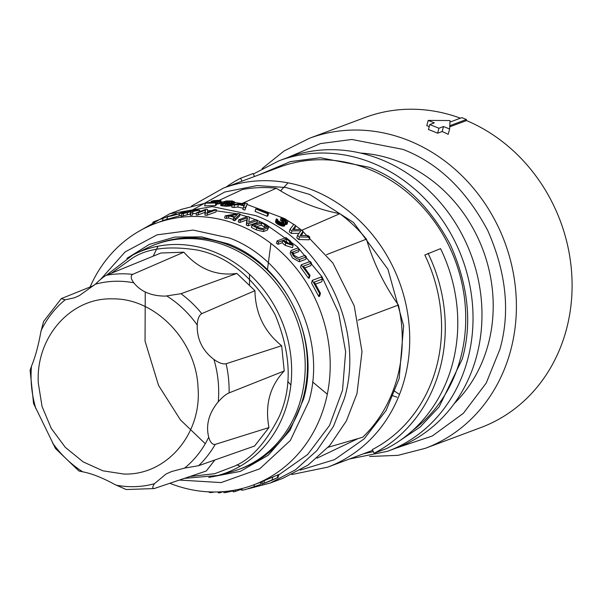 <?xml version="1.0" encoding="UTF-8"?>
<svg xmlns="http://www.w3.org/2000/svg" width="602" height="602" viewBox="0 0 602 602"><rect width="100%" height="100%" fill="white"/><g stroke="black" fill="none" stroke-linecap="round" stroke-linejoin="round"><path stroke-width="0.9" d="M460.417 118.18A165.49 146.707 -110.5 0 0 365 117.51L309.3 138.332A165.49 146.707 69.5 0 1 504.679 241.966A165.49 146.707 69.5 0 1 425.208 448.355L480.908 427.533A165.49 146.707 -110.5 0 0 571.9 277.025A165.49 146.707 -110.5 0 0 466.49 120.581L449.732 126.849M429.241 126.525A165.49 146.707 -110.5 0 0 426.758 125.728L428.195 120.408L450.01 120.55L449.634 128.994L448.197 134.314A165.49 146.707 -110.5 0 0 442.161 131.507L437.609 133.208L438.948 128.241L443.501 126.533L442.161 131.507M428.195 120.408L434.328 122.861L429.775 124.561L428.436 129.535A165.49 146.707 69.5 0 1 437.609 133.208M449.942 122.101L461.832 117.653L466.422 119.489L449.784 125.713M466.49 120.581L466.422 119.489M449.634 128.994L443.501 126.533M454.269 403.558A143.712 127.406 -110.5 0 0 483.037 250.056A143.712 127.406 -110.5 0 0 360.621 153.074M429.775 124.561L438.948 128.241M287.937 157.453A155.06 137.467 69.5 0 1 470.997 254.556A155.06 137.467 69.5 0 1 396.537 447.941L387.59 451.289A155.06 137.467 69.5 0 0 462.05 257.904A155.06 137.467 69.5 0 0 278.982 160.802L287.937 157.453M290.871 384.956L287.741 381.465M249.544 284.723L249.506 274.316M280.547 190.864L288.065 182.865M412.882 430.264A148.942 132.041 -110.5 0 0 463.435 291.09A148.942 132.041 -110.5 0 0 368.635 169.117A148.942 132.041 -110.5 0 0 279.351 167.198L223.342 188.14A148.942 132.041 69.5 0 1 312.626 190.059A148.942 132.041 69.5 0 1 409.488 330.536A148.942 132.041 69.5 0 1 327.661 467.16L291.812 474.526M374.098 453.261L372.314 449.574A148.942 132.041 -110.5 0 0 424.816 254.992L440.559 248.641A153.043 135.676 69.5 0 1 386.612 448.58L374.098 453.261A153.043 135.676 -110.5 0 0 428.052 253.314M242.027 181.149L240.604 178.222L253.111 173.542L254.533 176.476M240.604 178.222A153.043 135.676 -110.5 0 0 225.961 187.162M328.195 447.278L362.758 437.218A142.636 126.45 -110.5 0 0 398.419 305.026C384.166 284.919 373.511 262.961 366.437 239.144A142.636 126.45 -110.5 0 0 339.829 213.695C317.525 209.413 296.357 200.94 276.318 188.253A142.636 126.45 -110.5 0 0 242.508 189.502L219.218 200.315M316.976 458.197L358.145 438.557M242.38 203.356L276.318 188.253M339.829 213.695L301.813 230.265M326.562 254.646L366.437 239.144M398.419 305.026L358.145 320.181M181.556 209.345L205.515 203.115M220.761 201.911L222.447 201.903M234.524 202.535L241.507 203.461M247.083 204.499L283.429 218.127M287.335 220.37L293.753 224.433M295.635 225.727L303.069 231.288L300.105 235.525L308.073 235.548L309.827 237.135L299.457 236.962L297.516 235.307L296.824 237.895L298.758 239.558L299.457 236.962M301.572 230.077L332.898 263.059L354.217 305.846L362.005 351.598L356.986 393.58L346.383 420.933L329.828 445.427L308.096 465.06L282.85 478.327L270.343 483.007L248.265 488.801M391.285 395.213L397.019 397.207M138.227 231.702L169.689 213.785L212.318 206.606L255.835 215.636C322.838 240.454 365.331 328 344.472 398.253L333.478 426.366L316.87 450.62L295.469 469.816L270.343 483.007M241.793 489.637L239.716 489.825M309.827 237.135L309.119 239.769L298.758 239.558M298.961 233.335L291.278 233.418L289.299 231.92L289.983 229.392L293.829 224.335L295.657 225.63L292.587 229.528L300.782 229.46M295.657 225.63L294.98 228.15L293.911 229.512M303.069 231.288L302.377 233.854L301.211 235.525M268.53 213.477L267.867 215.922L267.062 216.223L255.06 211.415L255.722 208.969L256.527 208.668L268.53 213.477L267.724 213.778L267.062 216.223M244.894 210.038L242.854 209.496L243.524 207.028L245.556 207.577L244.894 210.038L247.347 203.521L245.556 207.577M243.336 208.269L237.715 207.035L233.862 207.517L231.778 207.163L232.447 204.657L245.097 203.024L247.347 203.521M232.252 205.538L226.42 206.275L220.633 205.395L221.348 202.483L226.344 200.955L232.267 200.97L234.675 201.979L231.206 203.476L227.097 203.747L226.42 206.275M219.753 203.694L220.452 201.098L221.062 200.79L220.362 203.386L216.427 204.191M209.97 202.678L216.833 202.693L216.133 205.282L215.238 205.613L204.65 205.846L205.372 203.167L218.278 201.06L218.579 200.722L216.66 200.639L211.294 201.211L213.642 200.662L218.556 200.293L221.062 200.79M282.323 221.054L280.306 220.287L281.254 217.789L284.829 218.661L287.463 220.513L287.846 221.363L287.071 224.162L284.927 224.35M284.904 221.845L285.386 223.109L284.633 225.78L283.76 226.186L280.223 225.457L276.31 223.109L275.505 221.875L276.431 218.835L277.748 219.489L277.718 220.279L278.937 221.393L282.225 222.808L284.031 222.386L282.308 220.505L286.371 221.032L285.047 219.346L280.976 217.819M393.264 390.224L399.487 394.498M291.278 233.418L291.962 230.875L289.983 229.392M297.516 235.307L300.849 230.769L291.962 230.875M267.724 213.778L255.722 208.969M237.715 207.035L238.384 204.552L243.998 205.801L243.524 207.028M233.862 207.517L234.532 205.026L232.447 204.657M238.384 204.552L234.532 205.026M227.172 206.275L227.857 203.754M228.023 206.245L228.7 203.724M228.956 206.185L229.633 203.672M229.693 206.102L230.37 203.589M230.528 205.989L231.206 203.476M231.258 205.809L231.936 203.303M232.492 204.657L232.929 203.024M233.162 204.56L233.651 202.761M233.711 204.484L234.268 202.43M234.005 204.447L234.614 202.197M234.012 204.447L234.675 201.979M220.633 205.395L221.288 202.671M220.859 205.568L221.325 202.836M221.175 205.703L221.551 203.009M221.581 205.816L222.266 203.265L221.86 203.152M222.371 205.959L223.056 203.416L222.266 203.265M223.056 206.057L223.741 203.521L223.056 203.416M224.411 206.185L225.095 203.657L223.741 203.521M225.276 206.238L225.961 203.702L225.095 203.657M227.097 203.747L225.961 203.702M220.114 203.559L220.814 200.963M211.076 202.016L211.294 201.211M213.334 201.723L213.499 201.121M213.672 201.685L213.86 200.985M214.124 201.625L214.327 200.88M214.786 201.542L214.997 200.767M215.569 201.444L215.779 200.684M216.472 201.339L216.66 200.639M217.292 201.241L217.457 200.632M218.044 201.113L218.165 200.654M215.238 205.613L215.937 203.024L205.372 203.167M216.833 202.693L215.937 203.024M211.543 202.648L211.648 202.227L210.023 202.49M213.575 202.633L213.763 201.941L211.648 202.227M215.441 202.656L215.697 201.73L213.763 201.941M217.202 204.108L217.909 201.504L215.697 201.73M217.781 204.048L218.481 201.444L217.909 201.504M219.105 203.86L219.805 201.264L218.481 201.444M220.452 201.098L219.805 201.264M281.443 221.017L282.112 218.549M281.555 221.009L282.225 218.534M281.676 221.002L282.346 218.526M281.871 221.002L282.541 218.534M282.09 221.024L282.759 218.549M282.488 220.437L282.993 218.586M282.774 220.332L283.233 218.631M283.053 220.317L283.489 218.699M283.301 220.452L283.753 218.782M283.55 220.58L284.016 218.872M283.813 220.701L284.279 218.977M284.076 220.814L284.543 219.09M284.34 220.911L284.799 219.218M284.595 220.994L285.047 219.346M284.851 221.069L285.28 219.489M285.092 221.122L285.498 219.632M285.325 221.167L285.702 219.775M285.544 221.19L285.882 219.926M285.739 221.205L286.04 220.076M285.92 221.197L286.183 220.219M286.07 221.167L286.296 220.362M286.206 221.13L286.379 220.498M286.311 221.069L286.432 220.625M281.721 222.68L282.308 220.505M281.939 222.74L282.511 220.633M282.157 222.793L282.707 220.761M282.466 222.845L282.978 220.957M282.752 222.883L283.218 221.152M283.015 222.898L283.437 221.34M283.256 222.898L283.617 221.536M283.467 222.868L283.775 221.724M283.647 222.823L283.888 221.905M283.79 222.748L283.971 222.078M283.911 222.657L284.024 222.243M277.605 220.031L277.748 219.489M275.505 221.875L276.175 219.211M275.558 222.093L276.167 219.406M275.663 222.326L276.22 219.625M275.829 222.574L276.326 219.858M276.047 222.838L276.491 220.106M276.31 223.109L276.709 220.37M276.627 223.387L276.98 220.641M276.98 223.666L277.642 221.197L277.289 220.919M277.371 223.952L278.041 221.476L277.642 221.197M277.793 224.23L278.463 221.747L278.041 221.476M278.244 224.501L278.914 222.018L278.463 221.747M278.718 224.757L279.388 222.281L278.914 222.018M279.215 225.005L279.885 222.529L279.388 222.281M279.712 225.238L280.382 222.755L279.885 222.529M280.223 225.457L280.893 222.966L280.382 222.755M280.728 225.645L281.397 223.161L280.893 222.966M281.224 225.81L281.902 223.327L281.397 223.161M281.713 225.953L282.383 223.462L281.902 223.327M282.188 226.066L282.857 223.575L282.383 223.462M282.631 226.149L283.301 223.658L282.857 223.575M283.045 226.194L283.715 223.703L283.301 223.658M283.422 226.209L284.099 223.718L283.715 223.703M283.76 226.186L284.099 223.718M284.054 226.134L284.437 223.696M284.302 226.051L284.731 223.643M284.498 225.931L284.972 223.553M284.633 225.78L285.167 223.432M285.1 222.108L284.949 221.686M285.378 222.68L285.197 221.762M285.31 224.426L285.988 221.942L285.596 221.86M285.672 224.478L285.988 221.942M286.003 224.493L286.349 221.987M286.304 224.486L286.68 222.01M286.56 224.448L286.973 221.995M286.778 224.38L287.229 221.957M286.951 224.29L287.447 221.89M287.071 224.162L287.621 221.799M255.541 219.722L249.333 217.375M247.181 216.652L239.942 214.523M236.977 213.785L216.186 210.79M211.753 210.64L207.502 210.662M201.429 210.963L199.194 211.159M278.734 474.925L307.66 454.502L329.505 425.516L342.515 390.299L345.638 351.703L338.625 312.837L322.032 276.845L297.215 246.624L266.159 224.621M260.779 221.995L257.536 220.55M244.969 203.739L244.525 205.372L239.844 204.326L244.969 203.739M230.649 202.806L226.946 203.333L223.417 202.746L226.525 201.407L230.017 201.173L232.583 201.798L230.649 202.806M90.082 286.988A139.611 123.764 69.5 0 1 155.504 223.462A139.611 123.764 69.5 0 1 320.324 310.888A139.611 123.764 69.5 0 1 253.291 485.001A139.611 123.764 69.5 0 1 169.854 483.301M246.301 225.088L246.865 219.88L239.844 222.507L238.219 221.92L238.791 219.79L247.738 216.442L249.363 217.029L248.799 222.236L255.82 219.617L257.581 220.385L248.626 223.733L246.873 222.958L246.301 225.088L248.054 225.855L248.626 223.733M257.581 220.385L257.001 222.514L248.054 225.855M181.36 215.298L167.108 219.271M233.839 219.489L228.459 218.014L226.344 218.375L224.621 217.969L225.201 215.825L226.916 216.231L229.038 215.87L234.419 217.352L233.659 218.097L235.344 218.624L234.772 220.753L233.079 220.227L233.659 218.097M225.201 215.825L238.422 213.544L240.085 214.003L239.506 216.141L234.772 220.753M196.719 212.724L205.666 209.376L207.457 209.368L207.524 212.228L214.545 209.601L216.472 209.737L215.877 211.957L206.922 215.298L204.996 215.17L204.913 212.363L197.892 214.989L196.102 215.012L196.719 212.724L198.502 212.717L197.892 214.989M196.591 213.191L192.663 213.823M192.926 212.837L192.301 215.147L190.307 215.275L190.119 214.116L181.082 216.321L181.736 213.913L190.691 210.565L195.959 209.917L199.48 210.098L192.768 211.535L192.926 212.837L190.932 212.95L190.759 211.753L181.736 213.913M290.781 251.034L290.156 253.352L292.572 257.995L299.224 261.75L305.711 259.319L306.365 256.903L299.871 259.334C298.095 259.575 295.875 258.341 293.212 255.632L290.781 251.034L291.391 250.379L297.877 247.949L299.292 249.341L298.66 251.666L292.85 253.841M261.742 484.219L262.502 481.397L278.041 474.812L278.846 474.511L278.041 477.506L261.742 484.219L271.901 480.313L272.676 477.454M322.469 279.042L314.327 282.09L320.437 293.242L319.624 296.244L318.819 296.545L311.55 283.09L312.28 280.366L321.235 277.025L322.469 279.042L321.724 281.804L315.531 284.121M311.527 263.142L303.378 266.189L310.03 275.332L309.315 277.973L308.51 278.274L300.571 267.288L301.241 264.812L310.196 261.464L311.527 263.142L310.85 265.64L304.725 267.928M293.076 245.39L292.459 247.67L285.19 245.375L282.082 242.779L277.928 244.329L276.461 243.163L277.063 240.943L286.01 237.594L290.593 241.327L293.076 245.39L285.799 243.125L282.684 240.552L278.53 242.109L277.063 240.943M268.567 227.39L267.408 230.084L263.383 231.589L256.181 229.859L251.395 227.413L251.967 225.283L260.914 221.942L265.715 224.373L268.567 227.39L263.962 229.445C262.231 229.813 259.831 229.234 256.761 227.722L251.967 225.283M244.683 204.8L244.525 205.372M232.462 201.647L232.342 202.099M231.966 201.459L231.71 202.407M231.371 201.309L231.002 202.671M230.017 201.173L229.49 203.145M229.069 201.166L228.497 203.28M228.023 201.203L227.443 203.333M227.36 201.271L226.803 203.333M226.525 201.407L226.006 203.318M225.344 201.76L224.952 203.213M224.268 202.167L224.034 203.04M185.694 212.431L185.98 211.355L184.099 211.723L177.605 214.154L169.726 216.193M169.425 216.223L176.243 213.65L175.972 214.651M185.98 211.355L179.494 213.778L171.239 215.952L167.815 216.645L176.243 213.65M166.619 219.482L167.815 216.645M226.344 218.375L226.916 216.231M228.459 218.014L229.038 215.87M240.085 214.003L235.344 218.624M204.913 212.363L205.523 210.09L198.502 212.717M204.996 215.17L205.523 210.09M206.922 215.298L207.524 213.085L205.598 212.942M216.472 209.737L207.524 213.085M152.276 224.734L152.976 222.138L154.992 221.273L154.27 223.936M162.42 220.881L163.134 218.233L154.992 221.273M168.048 216.562L163.134 218.233M168.853 216.253L168.116 216.306M166.814 216.78L168.921 216.005M182.94 216.05L183.587 213.657M187.094 214.5L187.741 212.1M190.119 214.116L190.759 211.753M190.307 215.275L190.932 212.95M239.844 222.507L240.416 220.377L238.791 219.79M246.865 219.88L247.437 217.751L240.416 220.377M247.437 217.751L246.873 222.958M100.429 279.569L125.088 251.929L157.054 234.863L193.107 230.077L229.61 238.076C289.517 260.26 327.518 338.55 308.871 401.368L290.315 440.513L259.74 468.807L221.115 482.586L179.441 480.065M260.99 482.119L260.327 484.587L245.488 489.546C242.192 490.291 241.086 490.397 242.162 489.877M306.365 256.903L304.996 255.361L298.509 257.784L294.017 255.331L292.798 251.764L292.459 253.021M292.391 252.208L299.292 249.341M220.264 491.842L220.016 492.775L218.225 492.782L218.458 491.924M211.294 491.954L211.136 492.549L214.643 491.992M209.353 491.887L209.21 492.413L211.136 492.549M220.016 492.775L222.973 491.668M264.526 480.494L263.759 483.361M264.925 483.03L266.204 482.623M278.041 474.812L277.236 477.807L278.041 477.506M271.901 480.313L277.236 477.807M235.42 490.005L234.991 491.586L241.974 488.982M233.546 490.352L233.14 491.842L234.991 491.586M226.111 491.382L225.795 492.549L233.41 490.841M224.094 491.578L223.801 492.662L225.795 492.549M318.819 296.545L319.632 293.543L312.28 280.366M320.437 293.242L319.632 293.543M308.51 278.274L309.225 275.633L301.241 264.812M310.03 275.332L309.225 275.633M277.928 244.329L278.53 242.109M282.082 242.779L282.684 240.552M230.227 215.667L237.406 214.462L234.84 216.938L230.227 215.667M194.935 211.024L195.153 210.218C198.683 210.226 197.622 210.625 191.963 211.415L188.546 211.799L191.737 210.61L197.501 210.316M208.736 477.454L240.371 471.366L268.251 455.232L289.931 430.46L303.513 399.224C321.265 339.43 285.092 264.91 228.068 243.787L201.55 236.879L174.791 237.083L149.394 244.397L126.849 258.378M286.605 242.824L283.489 240.251L286.68 239.062L289.788 241.635L291.443 244.307L286.605 242.824M261.689 223.011L264.91 224.674L266.445 227.052L262.412 228.557L257.566 227.421L254.345 225.758L261.689 223.011L261.11 225.148L264.331 226.811L264.91 224.674M266.829 226.683L266.445 227.052M191.504 211.46L191.737 210.61M239.122 469.304L241.364 468.469A119.948 106.336 -110.5 0 0 307.261 358.438A119.948 106.336 -110.5 0 0 229.257 245.315A119.948 106.336 -110.5 0 0 157.348 243.765L155.113 244.6A119.948 106.336 69.5 0 1 296.718 319.715A119.948 106.336 69.5 0 1 239.122 469.304A119.948 106.336 69.5 0 1 230.641 472.028L217.871 475.475L184.445 478.372M286.68 239.062L286.078 241.289L285.175 241.628M290.021 244.713L289.186 243.878L289.788 241.635M286.078 241.289L289.186 243.878M265.347 227.458L264.331 226.811M256.52 226.864L261.11 225.148M217.871 475.475A118.699 105.23 69.5 0 0 283.256 324.749A118.699 105.23 69.5 0 0 135.029 253.893L132.914 254.947A118.699 105.23 69.5 0 1 135.029 253.893L146.926 248.114A119.948 106.336 69.5 0 1 155.113 244.6M214.861 459.973L206.283 470.997L154.18 488.561L126.187 489.539L114.628 484.399C102.822 477.965 92.527 473.842 83.761 472.028L78.877 470.975L55.482 448.49M236.887 273.428L180.969 293.716L165.43 296.109C151.9 296.071 141.605 291.955 134.562 283.738L133.794 282.789A104.108 92.294 -110.5 0 0 95.349 284.204C99.781 279.862 103.401 276.912 106.208 275.34L160.915 253.021L183.843 252.178C198.856 269.154 216.539 276.235 236.887 273.428L254.932 290.691C255.391 313.401 264.293 331.747 281.646 345.721L284.234 370.982C269.877 386.123 264.782 404.98 268.974 427.563L254.586 446.014L198.6 465.7L184.611 468.1A104.108 92.294 -110.5 0 0 208.721 437.157L208.412 435.893C205.997 424.606 208.954 413.627 217.299 402.964L218.27 401.775C222.401 397.147 226.006 394.182 229.099 392.888L284.234 370.982M154.624 488.44C152.261 488.809 152.186 487.236 154.398 483.722L166.099 473.962L171.668 471.509L184.611 468.1M268.974 427.563L215.2 444.404C212.371 444.735 210.211 442.327 208.721 437.157M281.646 345.721L226.111 363.743C222.958 364.421 218.895 362.983 213.928 359.432L212.739 358.514C202.445 350.138 197.268 339.468 197.193 326.487L197.223 325.02C197.569 319.037 199.089 315.245 201.79 313.634L254.932 290.691M133.794 282.789C130.8 278.726 130.423 275.919 132.666 274.369L183.843 252.178M95.349 284.204L79.487 295.522L74.407 297.794L65.144 299.826L61.329 298.592L93.942 285.453M61.329 298.592L43.577 321.498L40.778 332.244C38.438 345.315 35.473 356.286 31.891 365.173L30.1 370.23L33.554 403.46L55.467 448.475M83.189 461.907L65.34 447.376L51.298 428.473L42.065 406.538L38.31 383.165C35.541 337.233 70.81 297.283 112.717 298.878C155.278 298.156 196.169 340.566 198.013 387.349C202.046 434.155 166.43 475.708 123.719 474.022L102.934 470.824L83.189 461.907M287.53 157.604L320.445 143.592L351.839 139.468L402.904 149.379C437.797 162.811 466.076 189.856 487.74 230.521C506.327 272.774 510.383 312.348 499.916 349.243L486.228 383.053L463.344 413.326L432.304 435.991L396.131 448.091M258.935 174.828L290.397 161.599L320.369 157.747L369.139 167.258C402.633 180.148 429.775 206.11 450.559 245.134C468.401 285.694 472.299 323.673 462.246 359.085L439.121 406.869L420.158 427.014L397.057 442.5M373.315 451.635L363.247 453.855M270.923 243.419L267.371 270.29M312.543 381.909L327.307 394.22M191.647 210.429L224.674 192.038L257.159 185.559L285.912 187.515L309.819 194.514L353.457 222.409L387.944 269.237L403.641 325.787L399.156 378.568L386.13 410.444L364.225 438.805L334.539 459.642L300.165 470.124M205.267 443.712L180.419 419.887L158.552 385.408L145.044 341.108L145.248 292.008M178.824 216.246L179.494 213.778M254.503 484.55L253.833 487.01M299.224 261.75L299.871 259.334M285.799 243.125L285.19 245.375M256.761 227.722L256.181 229.859M263.383 231.589L263.962 229.445M267.408 230.084L267.988 227.94M111.302 273.263L132.982 257.731C148.212 248.114 169.892 245.601 198.02 250.184C229.023 256.806 254.721 278.305 275.122 314.673C291.127 353.314 292.421 387.432 279.004 417.028C265.723 443.034 250.793 459.454 234.208 466.287L214.794 473.669L189.969 476.506M215.2 444.404A109.534 97.103 69.5 0 1 198.6 465.7M226.111 363.743A109.534 97.103 69.5 0 1 229.099 392.888M180.969 293.716A109.534 97.103 69.5 0 1 201.79 313.634M106.208 275.34A109.534 97.103 69.5 0 1 132.666 274.369M154.398 483.722A104.108 92.294 69.5 0 1 115.953 485.137M218.27 401.775A104.108 92.294 -110.5 0 0 213.928 359.432M197.223 325.02A104.108 92.294 -110.5 0 0 166.965 296.079M65.144 299.826A104.108 92.294 -110.5 0 0 41.026 330.769M31.477 366.151A104.108 92.294 -110.5 0 0 35.819 408.495M52.524 442.906A104.108 92.294 -110.5 0 0 82.783 471.848M309.3 138.332L284.167 150.921L262.051 168.643M425.208 448.355L397.982 455.345L369.666 456.474M349.499 458.995L387.59 451.289M278.982 160.802L253.329 174.001M372.676 450.326L327.661 467.16M240.251 466.181L236.872 464.857M153.164 256.181L158.01 246.218M191.451 206.087L223.342 188.14M169.689 213.785L182.195 209.105M253.291 485.001L262.457 481.57M155.504 223.462L166.671 219.286M199.006 211.866L199.48 210.098M242.094 488.515L241.658 490.141M106.328 275.295L132.914 254.947"/></g></svg>
